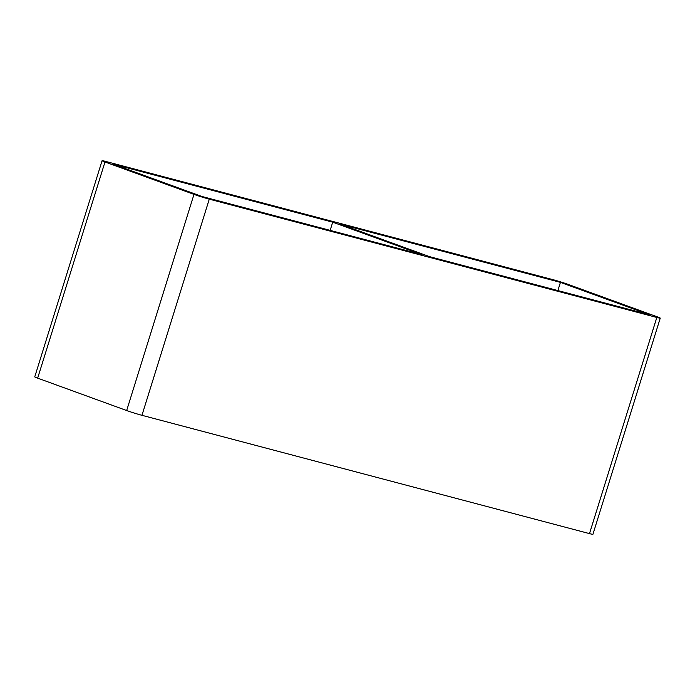 <?xml version="1.0" encoding="UTF-8"?>
<svg xmlns="http://www.w3.org/2000/svg" width="695" height="695" viewBox="0 0 695 695"><rect width="100%" height="100%" fill="white"/><g stroke="black" fill="none" stroke-linecap="round" stroke-linejoin="round"><path stroke-width="1.04" d="M332.705 222.183L112.894 164.072L201.889 196.468L421.709 254.579L332.705 222.183L330.16 230.375M560.431 282.379L340.62 224.268L429.614 256.663L649.434 314.765L560.431 282.379L557.876 290.571M102.078 160.71L34.75 376.864A11.329 0.513 17.3 0 0 37.66 378.141L104.988 161.987A11.329 0.513 -162.7 0 1 102.078 160.71A11.329 0.513 -162.7 0 1 105.51 161.388L553.046 279.685A11.329 0.513 -162.7 0 1 568.336 284.464L657.34 316.859A11.329 0.513 -162.7 0 1 660.25 318.136A11.329 0.513 -162.7 0 1 656.818 317.459L589.49 533.612A11.329 0.513 17.3 0 0 592.922 534.29L660.25 318.136M104.988 161.987L193.983 194.383L126.664 410.536L37.66 378.141M126.664 410.536A11.329 0.513 17.3 0 0 141.954 415.315L209.282 199.161A11.329 0.513 -162.7 0 1 193.983 194.383M209.282 199.161L656.818 317.459M589.49 533.612L141.954 415.315"/></g></svg>
